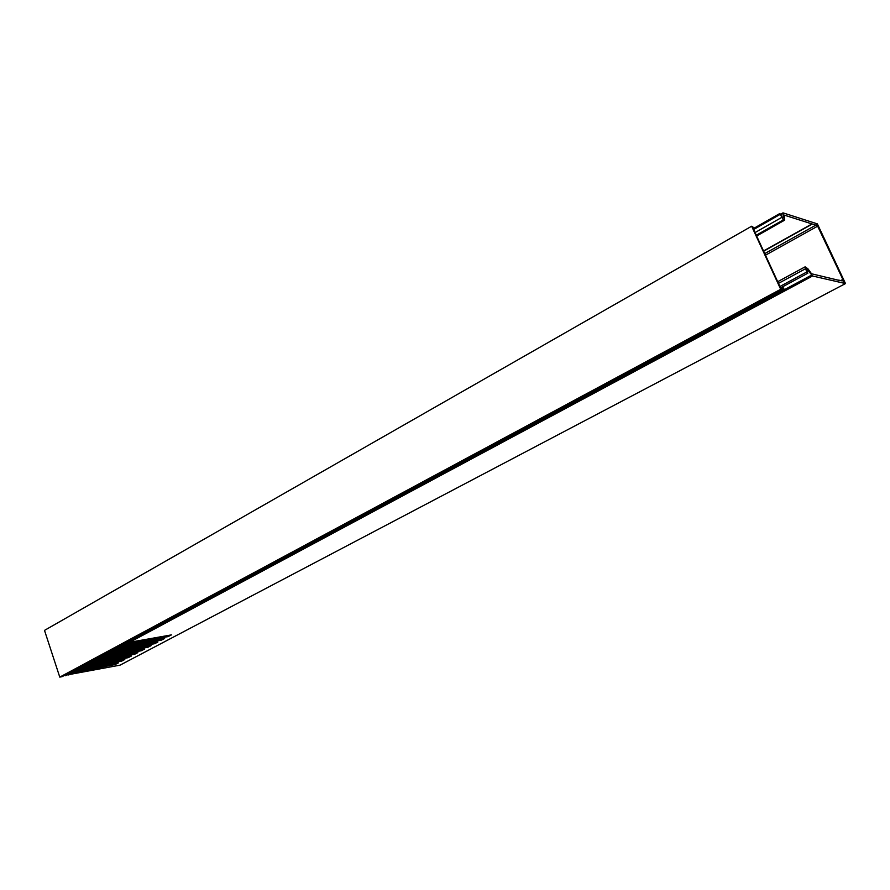 <?xml version="1.0" encoding="UTF-8"?>
<svg xmlns="http://www.w3.org/2000/svg" width="890" height="890" viewBox="0 0 890 890"><rect width="100%" height="100%" fill="white"/><g stroke="black" fill="none" stroke-linecap="round" stroke-linejoin="round"><path stroke-width="1.33" d="M73.503 671.483L118.326 662.928L115.222 664.519L73.336 672.773L72.446 672.05M80.011 667.99L124.789 659.523L121.663 661.114L79.822 669.302L78.943 668.568M86.564 664.463L131.297 656.086L128.149 657.688L86.363 665.787L85.496 665.053M93.172 660.914L137.861 652.615L134.69 654.239L92.949 662.26L92.093 661.504M99.836 657.343L144.48 649.133L141.276 650.757L99.591 658.7L98.746 657.933M106.544 653.738L151.144 645.617L147.918 647.252L106.288 655.107L105.454 654.328M113.319 650.101L157.853 642.068L154.615 643.715L113.041 651.491L112.207 650.701M120.139 646.44L164.617 638.497L161.357 640.166L119.839 647.842L119.015 647.041M127.014 642.747L171.436 634.893L168.154 636.573L126.703 644.16L125.891 643.359M67.05 674.943L120.05 665.153L845.5 283.565L817.376 223.88L783.133 212.899L783.222 217.994L782.321 217.716L779.874 213.489L783.311 219.908L784.602 220.175L784.168 215.091L811.969 223.924L763.531 250.958M845.5 283.565L812.57 276L807.152 269.325L806.284 269.125L807.797 273.185L805.383 268.813L805.205 266.878L807.909 268.78L811.547 273.775L838.469 280.239M838.714 280.105L842.073 280.884L842.118 279.816L843.943 282.186M763.642 251.214L812.348 224.046L815.83 225.148L817.02 226.538L816.842 224.48L844.132 282.086M815.83 225.148L764.744 253.594M842.118 279.816L840.705 280.561M817.02 226.538L765.478 255.196M782.154 287.036L784.49 289.74L782.61 286.791M64.725 675.265L65.738 675.632M782.199 289.584L780.686 289.295L59.775 677.123L62.044 676.667L782.332 289.573L781.731 287.27M781.331 287.481L781.687 288.238L780.597 288.015L752.829 227.74L753.952 228.051L753.185 228.496M780.686 289.295L751.638 226.227L754.397 228.018M751.638 226.227L44.5 630.387L59.775 677.123M72.991 672.684L68.697 674.987M79.488 669.202L75.16 671.527M86.03 665.687L81.669 668.034M92.627 662.149L88.232 664.507M99.279 658.589L94.841 660.97M105.977 654.995L101.504 657.387M112.73 651.369L108.224 653.783M119.538 647.72L114.999 650.156M126.402 644.037L121.83 646.496M805.383 268.813L778.461 283.376M806.852 271.962L779.896 286.502M807.152 269.325L806.54 269.659M807.931 270.059L806.963 270.582M811.602 275.099L784.535 289.639M812.57 276L128.705 642.803M782.844 213.433L780.853 214.568M783.456 217.561L782.866 217.883M780.052 214.446L753.641 229.498M781.498 217.549L755.054 232.568M783.311 219.908L756.278 235.227M784.246 220.197L756.578 235.861M168.488 636.45L168.132 635.438M168.154 636.573L167.776 635.505M147.484 640.355L147.228 639.632M142.556 641.245L142.189 640.166M142.422 641.278L142.044 640.188M126.703 644.16L126.347 643.114M161.691 640.044L161.346 639.042M161.357 640.166L160.99 639.109M140.653 643.993L140.409 643.281M135.714 644.883L135.358 643.826M135.58 644.927L135.224 643.848M119.839 647.842L119.494 646.785M119.705 647.842L119.371 646.852L119.716 647.842M154.949 643.604L154.604 642.613M154.615 643.715L154.259 642.68M133.878 647.597L133.645 646.885M128.939 648.499L128.583 647.453M128.805 648.543L128.449 647.475M113.041 651.491L112.685 650.445M112.908 651.491L112.574 650.501L112.919 651.491M148.252 647.13L147.918 646.162M147.918 647.252L147.573 646.229M127.159 651.169L126.925 650.479M122.208 652.092L121.863 651.057M122.075 652.125L121.719 651.08M106.288 655.107L105.943 654.061M106.155 655.107L105.832 654.128M141.61 650.646L141.287 649.678M141.276 650.757L140.931 649.745M120.484 654.717L120.261 654.028M115.533 655.652L115.188 654.628M115.4 655.685L115.055 654.651M99.591 658.7L99.246 657.654M99.458 658.7L99.135 657.721L99.469 658.7M135.024 654.117L134.702 653.171M134.69 654.239L134.357 653.238M113.876 658.233L113.642 657.554M113.775 658.122L113.597 657.565M108.903 659.178L108.569 658.166M108.769 659.212L108.435 658.2M92.949 662.26L92.605 661.226M128.483 657.577L128.16 656.631M128.149 657.688L127.815 656.709M107.301 661.726L107.078 661.059M107.212 661.626L107.034 661.07M102.339 662.683L102.005 661.693M102.205 662.716L101.872 661.715M86.363 665.787L86.018 664.763M86.219 665.798L85.896 664.819L86.23 665.798M121.986 661.003L121.674 660.08M121.663 661.114L121.329 660.146M100.793 665.197L100.57 664.541M95.809 666.154L95.486 665.175M95.675 666.198L95.352 665.208M79.822 669.302L79.477 668.268M79.688 669.302L79.366 668.334L79.688 669.302M115.544 664.396L115.244 663.484M115.222 664.519L114.899 663.551M94.318 668.635L94.106 667.99M89.334 669.603L89.022 668.635M89.211 669.647L88.878 668.668M73.336 672.773L72.991 671.75M73.191 672.784L72.88 671.817L73.203 672.784M784.168 289.517L65.259 675.644M807.886 273.174L780.541 287.904M805.038 266.889L777.693 281.707M782.933 212.899L780.652 214.212M779.874 213.489L753.263 228.663M784.58 220.186L756.645 236.006M106.166 655.118L105.832 654.117M784.49 289.74L65.671 675.688M782.332 289.573L62.267 676.589"/></g></svg>
